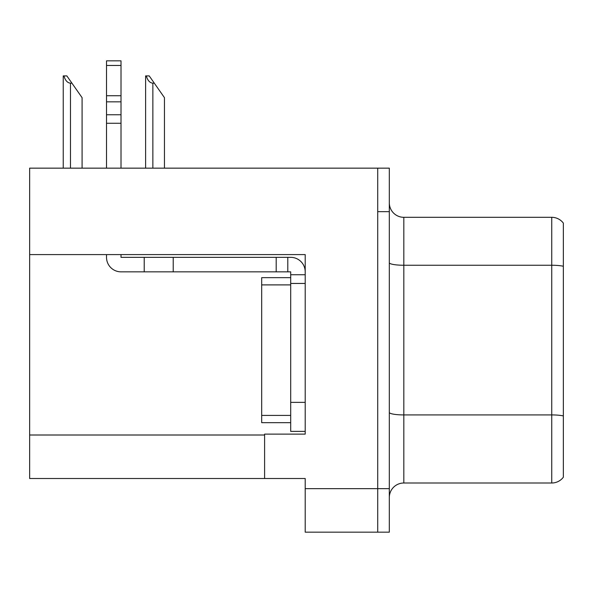 <?xml version="1.0" encoding="UTF-8"?>
<svg xmlns="http://www.w3.org/2000/svg" width="593" height="593" viewBox="0 0 593 593"><rect width="100%" height="100%" fill="white"/><g stroke="black" fill="none" stroke-linecap="round" stroke-linejoin="round"><path stroke-width="0.89" d="M305.202 283.447L305.202 402.373L290.696 402.373L290.696 431.378L305.202 431.378L305.202 402.373L305.202 434.128L264.597 434.128L264.597 478.507L29.65 478.507L29.65 254.59L305.202 254.59L305.202 283.447L290.696 283.447L290.696 271.846L287.798 271.846L287.798 257.34L290.696 257.34A14.506 14.506 0 0 1 305.202 271.853M264.597 478.507L305.202 478.507L305.202 532.166L377.719 532.166L377.719 488.662L377.719 532.166L389.319 532.166L389.319 488.662L377.719 488.662L377.719 168.153L29.65 168.153L29.65 254.59M563.35 223.116A14.506 14.506 0 0 0 551.749 217.312A14.506 14.506 0 0 1 563.35 223.116L563.35 477.202A14.506 14.506 0 0 1 551.749 483.006L403.818 483.006A14.506 14.506 0 0 0 389.319 497.505M377.719 168.153L389.319 168.153L389.319 211.657L377.719 211.657L377.719 488.662L305.202 488.662M563.35 267.265L563.35 477.202M389.319 211.657L389.319 488.662M563.35 266.257A14.506 2.52 180 0 0 551.749 265.249L551.749 217.312L403.818 217.312A14.506 14.506 0 0 1 389.319 202.813A14.506 14.506 0 0 0 403.818 217.312L403.818 483.006M146.286 75.911L149.228 75.911L154.306 83.168L152.861 83.168C149.866 82.931 147.672 80.515 146.286 75.911L145.611 75.911L145.611 168.153M164.461 168.153L164.461 97.667L154.306 83.168M63.911 75.911L66.853 75.911L71.931 83.168L70.485 83.168C67.491 82.931 65.297 80.515 63.911 75.911L63.236 75.911L63.236 168.153M82.086 168.153L82.086 97.667L71.931 83.168M106.518 254.59L106.518 257.34A14.506 14.506 0 0 0 121.016 271.846L144.218 271.846L144.218 257.34L287.798 257.34M305.202 274.744L290.696 274.744M290.696 402.373L290.696 277.65L261.691 277.65L261.691 422.676L290.696 422.676M290.696 431.378L305.202 431.378M144.218 271.846L276.197 271.846L276.197 257.34M287.798 271.846L276.197 271.846M121.016 254.59L121.016 257.34L144.218 257.34M106.518 168.153L106.518 123.262L121.016 123.262L121.016 168.153M121.016 65.46L106.518 65.46L106.518 60.834L121.016 60.834L121.016 123.262M106.518 123.262L106.518 114.753L121.016 114.753M121.016 101.833L106.518 101.833L106.518 65.46M106.518 101.833L106.518 114.753M121.016 95.725L106.518 95.725M29.65 435.003L264.597 435.003M563.35 415.93A14.506 2.52 180 0 0 551.749 414.922L551.749 265.249L403.818 265.249A14.506 2.52 0 0 1 389.319 262.736M551.749 483.006L551.749 414.922L403.818 414.922A14.506 2.52 0 0 1 389.319 412.402M152.861 168.153L152.861 83.168M70.485 168.153L70.485 83.168M173.223 271.846L173.223 257.34M261.691 415.419L290.696 415.419M261.691 284.899L290.696 284.899"/></g></svg>
